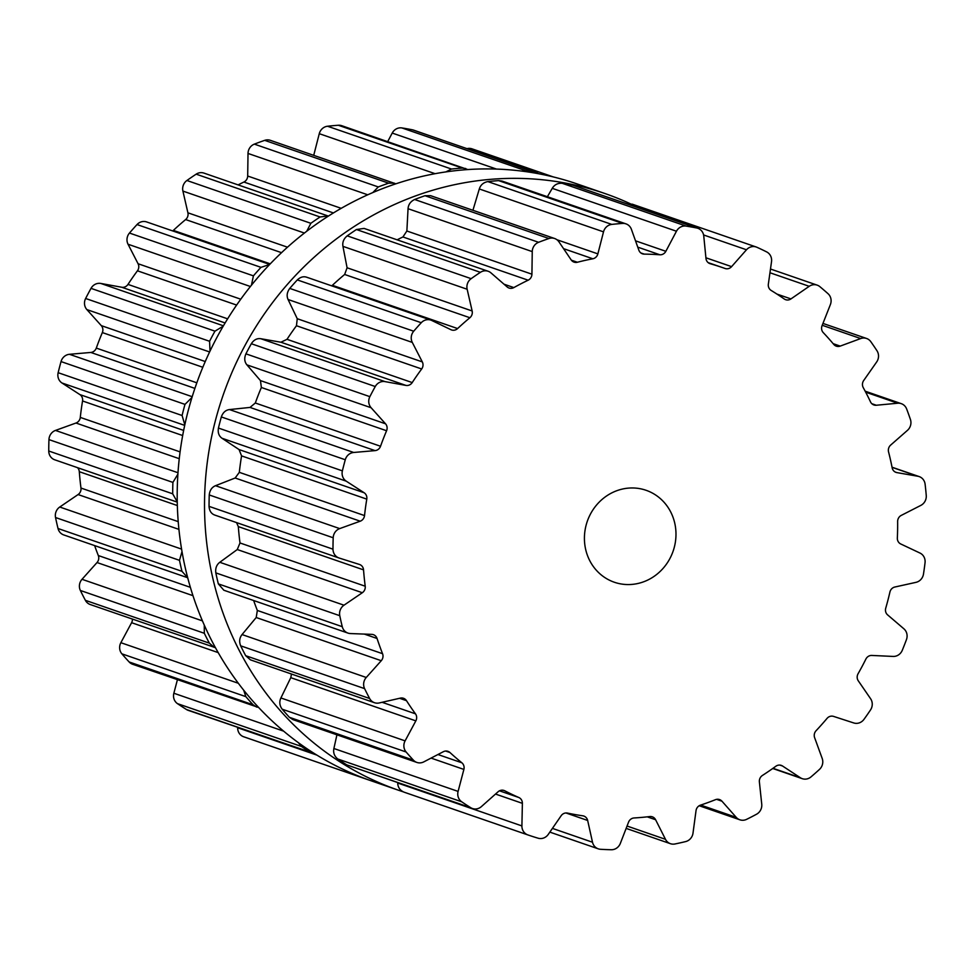 <?xml version="1.0" encoding="UTF-8"?>
<svg xmlns="http://www.w3.org/2000/svg" width="975" height="975" viewBox="0 0 975 975"><rect width="100%" height="100%" fill="white"/><g stroke="black" fill="none" stroke-linecap="round" stroke-linejoin="round"><path stroke-width="1.46" d="M403.175 791.81A315.705 294.925 -70.9 0 1 398.69 790.298A315.705 294.925 -70.9 0 1 222.97 395.618A315.705 294.925 -70.9 0 1 604.805 193.489A315.705 294.925 -70.9 0 1 630.338 203.763A315.705 294.925 -70.9 0 0 604.805 193.489L577.48 184.056A315.705 294.925 -70.9 0 0 195.646 386.173A315.705 294.925 -70.9 0 0 371.353 780.865A315.705 294.925 -70.9 0 1 195.646 386.173A315.705 294.925 -70.9 0 1 577.48 184.056L604.805 193.489A315.705 294.925 -70.9 0 0 222.97 395.618A315.705 294.925 -70.9 0 0 398.69 790.298L371.353 780.865L398.69 790.298A315.705 294.925 -70.9 0 0 403.175 791.81M172.697 230.941A6.484 6.057 109.1 0 0 173.367 230.392A284.091 265.395 -70.9 0 1 179.424 224.884A284.091 265.395 -70.9 0 1 185.64 219.558A6.484 6.057 109.1 0 0 187.907 212.806L182.91 191.088A9.726 9.092 -70.9 0 1 186.908 180.497A315.705 294.925 -70.9 0 1 191.502 177.292A315.705 294.925 -70.9 0 1 196.158 174.159A9.726 9.092 -70.9 0 1 203.946 173.099L328.368 216.084M238.107 184.897A284.091 265.395 -70.9 0 1 243.908 182.033A6.484 6.057 109.1 0 0 247.687 176.024L248.016 153.441A9.726 9.092 -70.9 0 1 254.353 144.129A315.705 294.925 -70.9 0 1 259.508 142.192A315.705 294.925 -70.9 0 1 264.7 140.351A9.726 9.092 -70.9 0 1 270.38 140.339L395.838 183.812M313.731 155.305L319.276 133.685A9.726 9.092 -70.9 0 1 327.539 126.238A315.705 294.925 -70.9 0 1 332.938 125.69A315.705 294.925 -70.9 0 1 338.349 125.263A9.726 9.092 -70.9 0 1 341.762 125.702L467.793 169.553M387.721 141.57L392.218 133.063A9.726 9.092 -70.9 0 1 401.895 127.932A315.705 294.925 -70.9 0 1 407.197 128.822A315.705 294.925 -70.9 0 1 412.474 129.821A9.726 9.092 -70.9 0 1 413.607 130.126L539.528 173.903M467.147 148.614A9.726 9.092 -70.9 0 1 471.997 148.834L553.386 176.95M243.64 736.759L367.612 779.573L243.665 736.759A9.726 9.092 -70.9 0 1 243.64 736.759A9.726 9.092 -70.9 0 1 237.668 727.752L237.668 727.435M314.547 753.638L188.236 710.361A9.726 9.092 -70.9 0 1 186.505 709.532A315.705 294.925 -70.9 0 1 181.972 706.631A315.705 294.925 -70.9 0 1 177.487 703.645A9.726 9.092 -70.9 0 1 173.855 693.237L177.413 679.733M258.716 707.533L132.649 664.267A9.726 9.092 -70.9 0 1 129.139 661.964A315.705 294.925 -70.9 0 1 125.47 657.93A315.705 294.925 -70.9 0 1 121.887 653.835A9.726 9.092 -70.9 0 1 120.863 642.696L131.601 622.696A6.484 6.057 109.1 0 0 132.417 619.101M215.463 647.693L90.248 604.537A9.726 9.092 -70.9 0 1 85.398 600.332A315.705 294.925 -70.9 0 1 82.838 595.433A315.705 294.925 -70.9 0 1 80.364 590.472A9.726 9.092 -70.9 0 1 82.022 579.296L97.025 562.538A6.484 6.057 109.1 0 0 98.317 555.543A284.091 265.395 -70.9 0 1 95.465 547.974A284.091 265.395 -70.9 0 1 94.624 545.598M182.008 551.533L179.485 560.332A315.705 294.925 109.1 0 0 180.68 565.841A315.705 294.925 109.1 0 0 181.972 571.326L187.712 577.748L63.728 534.922A9.726 9.092 -70.9 0 1 58.025 528.511A315.705 294.925 -70.9 0 1 56.733 523.039A315.705 294.925 -70.9 0 1 55.538 517.53A9.726 9.092 -70.9 0 1 59.755 507.024L78.085 494.557A6.484 6.057 109.1 0 0 80.974 488.048A284.091 265.395 -70.9 0 1 80.023 479.883A284.091 265.395 -70.9 0 1 79.304 471.693A6.484 6.057 109.1 0 0 77.488 467.659M54.941 459.871A9.726 9.092 -70.9 0 1 54.734 459.798A9.726 9.092 -70.9 0 1 48.75 451.011A315.705 294.925 -70.9 0 1 48.799 445.307A315.705 294.925 -70.9 0 1 48.957 439.603A9.726 9.092 -70.9 0 1 55.478 430.426L75.977 423.028A6.484 6.057 109.1 0 0 80.291 417.41A284.091 265.395 -70.9 0 1 81.303 409.183A284.091 265.395 -70.9 0 1 82.546 400.969A6.484 6.057 109.1 0 0 79.889 394.595L61.986 382.992A9.726 9.092 -70.9 0 1 58.147 372.694A315.705 294.925 -70.9 0 1 59.548 367.124A315.705 294.925 -70.9 0 1 61.035 361.579A9.726 9.092 -70.9 0 1 69.444 354.303L90.833 352.45A6.484 6.057 109.1 0 0 96.293 348.087A284.091 265.395 -70.9 0 1 99.206 340.287A284.091 265.395 -70.9 0 1 102.338 332.572A6.484 6.057 109.1 0 0 101.29 325.626L86.873 309.587A9.726 9.092 -70.9 0 1 85.629 298.484A315.705 294.925 -70.9 0 1 88.286 293.402A315.705 294.925 -70.9 0 1 91.016 288.356A9.726 9.092 -70.9 0 1 100.791 283.445L121.729 287.247A6.484 6.057 109.1 0 0 127.981 284.408A284.091 265.395 -70.9 0 1 132.612 277.534A284.091 265.395 -70.9 0 1 137.438 270.806A6.484 6.057 109.1 0 0 138.072 263.738L128.042 244.238A9.726 9.092 -70.9 0 1 129.468 233.049A315.705 294.925 -70.9 0 1 133.209 228.772A315.705 294.925 -70.9 0 1 137.024 224.555A9.726 9.092 -70.9 0 1 146.64 221.934L269.685 264.432M328.027 215.95L320.092 216.974A315.705 294.925 109.1 0 0 315.449 220.094A315.705 294.925 109.1 0 0 310.854 223.299L186.908 180.497M306.772 231.197L310.854 223.299M372.852 192.538L378.288 186.944L254.353 144.129M251.44 285.2L253.415 275.852A315.705 294.925 109.1 0 1 257.156 271.574A315.705 294.925 109.1 0 1 260.971 267.357L269.624 264.505M394.388 183.166L388.647 183.166A315.705 294.925 109.1 0 0 383.455 185.006A315.705 294.925 109.1 0 0 378.288 186.944M445.904 171.892L451.486 169.041L327.539 126.238M210.015 351.097L209.576 341.287A315.705 294.925 109.1 0 1 212.221 336.204A315.705 294.925 109.1 0 1 214.963 331.171L223.19 326.186M465.733 168.517L462.296 168.066A315.705 294.925 109.1 0 0 456.885 168.504A315.705 294.925 109.1 0 0 451.486 169.041M521.796 171.088L525.83 170.747L401.895 127.932M184.823 424.832L182.093 415.496A315.705 294.925 109.1 0 1 183.483 409.927A315.705 294.925 109.1 0 1 184.982 404.381L191.965 397.471M537.554 172.928L536.421 172.624A315.705 294.925 109.1 0 0 531.143 171.637A315.705 294.925 109.1 0 0 525.83 170.747M177.267 501.93L172.697 493.813A315.705 294.925 109.1 0 1 172.746 488.109A315.705 294.925 109.1 0 1 172.904 482.406L177.901 474.118M214.281 647.376L209.345 643.147A315.705 294.925 109.1 0 1 206.785 638.235A315.705 294.925 109.1 0 1 204.311 633.275L204.275 625.06M256.632 707.082L253.086 704.779A315.705 294.925 109.1 0 1 249.417 700.745A315.705 294.925 109.1 0 1 245.834 696.638L243.677 690.154M312.195 753.175L310.452 752.334A315.705 294.925 109.1 0 1 305.906 749.434A315.705 294.925 109.1 0 1 301.421 746.448L298.338 742.633M367.587 779.561L366.819 779.257M367.612 779.573A315.705 294.925 109.1 0 0 369.098 780.073M588.413 557.822A48.628 45.435 109.1 0 0 614.323 582.233A48.628 45.435 109.1 0 0 673.14 551.094A48.628 45.435 109.1 0 0 646.072 490.291A48.628 45.435 109.1 0 0 596.761 504.782A48.628 45.435 109.1 0 0 588.413 557.822M475.739 275.45A315.705 294.925 -70.9 0 1 480.395 272.33A9.726 9.092 -70.9 0 1 488.183 271.269A9.726 9.092 -70.9 0 1 490.998 272.902L507.183 286.955A6.484 6.057 109.1 0 0 513.837 287.588A284.091 265.395 -70.9 0 1 520.942 283.786A284.091 265.395 -70.9 0 1 528.145 280.203A6.484 6.057 109.1 0 0 531.923 274.194L532.253 251.611A9.726 9.092 -70.9 0 1 538.59 242.3A315.705 294.925 -70.9 0 1 543.745 240.362A315.705 294.925 -70.9 0 1 548.937 238.522A9.726 9.092 -70.9 0 1 554.617 238.509A9.726 9.092 -70.9 0 1 558.967 241.873L571.155 259.874A6.484 6.057 109.1 0 0 577.383 262.251A284.091 265.395 -70.9 0 1 585.085 260.386A284.091 265.395 -70.9 0 1 592.837 258.777A6.484 6.057 109.1 0 0 597.87 253.878L603.513 231.855A9.726 9.092 -70.9 0 1 611.776 224.408A315.705 294.925 -70.9 0 1 617.175 223.86A315.705 294.925 -70.9 0 1 622.586 223.421A9.726 9.092 -70.9 0 1 625.999 223.872A9.726 9.092 -70.9 0 1 631.41 229.332L638.844 250.173A6.484 6.057 109.1 0 0 644.243 254.122A284.091 265.395 -70.9 0 1 652.068 254.329A284.091 265.395 -70.9 0 1 659.868 254.78A6.484 6.057 109.1 0 0 665.852 251.306L676.455 231.233A9.726 9.092 -70.9 0 1 686.132 226.103A315.705 294.925 -70.9 0 1 691.433 226.992A315.705 294.925 -70.9 0 1 696.711 227.979A9.726 9.092 -70.9 0 1 697.844 228.284A9.726 9.092 -70.9 0 1 703.767 236.084L705.973 258.436A6.484 6.057 109.1 0 0 710.227 263.725A284.091 265.395 -70.9 0 1 717.673 265.98A284.091 265.395 -70.9 0 1 722.938 267.735A284.091 265.395 -70.9 0 1 725.034 268.466A6.484 6.057 109.1 0 0 725.083 268.491A6.484 6.057 109.1 0 0 731.591 266.638L746.484 249.771A9.726 9.092 -70.9 0 1 756.234 247.004A9.726 9.092 -70.9 0 1 756.966 247.297A315.705 294.925 -70.9 0 1 761.841 249.551A315.705 294.925 -70.9 0 1 766.667 251.916A9.726 9.092 -70.9 0 1 771.517 261.702L768.349 284.152A6.484 6.057 109.1 0 0 771.176 290.452A284.091 265.395 -70.9 0 1 777.77 294.621A284.091 265.395 -70.9 0 1 784.253 298.984A6.484 6.057 109.1 0 0 790.957 298.911L809.213 286.309A9.726 9.092 -70.9 0 1 817.172 285.139A9.726 9.092 -70.9 0 1 819.841 286.638A315.705 294.925 -70.9 0 1 823.973 290.136A315.705 294.925 -70.9 0 1 828.043 293.707A9.726 9.092 -70.9 0 1 830.383 304.566L822.047 325.723A6.484 6.057 109.1 0 0 823.266 332.621A284.091 265.395 -70.9 0 1 828.604 338.435A284.091 265.395 -70.9 0 1 833.783 344.419A6.484 6.057 109.1 0 0 840.218 346.101L860.681 338.557A9.726 9.092 -70.9 0 1 866.556 338.471A9.726 9.092 -70.9 0 1 870.797 341.664A315.705 294.925 -70.9 0 1 873.929 346.174A315.705 294.925 -70.9 0 1 876.976 350.744A9.726 9.092 -70.9 0 1 876.659 361.981L863.692 380.518A6.484 6.057 109.1 0 0 863.228 387.587A284.091 265.395 -70.9 0 1 866.982 394.68A284.091 265.395 -70.9 0 1 870.517 401.895A6.484 6.057 109.1 0 0 876.293 405.247L897.682 403.223A9.726 9.092 -70.9 0 1 901.29 403.662A9.726 9.092 -70.9 0 1 906.628 408.927A315.705 294.925 -70.9 0 1 908.566 414.168A315.705 294.925 -70.9 0 1 910.418 419.433A9.726 9.092 -70.9 0 1 907.457 430.353L890.662 445.087A6.484 6.057 109.1 0 0 888.554 451.9A284.091 265.395 -70.9 0 1 890.467 459.822A284.091 265.395 -70.9 0 1 892.162 467.817A6.484 6.057 109.1 0 0 896.902 472.607L917.865 476.251A9.726 9.092 -70.9 0 1 919.193 476.592A9.726 9.092 -70.9 0 1 925.104 484.185A315.705 294.925 -70.9 0 1 925.726 489.816A315.705 294.925 -70.9 0 1 926.25 495.471A9.726 9.092 -70.9 0 1 920.839 505.391L901.266 515.397A6.484 6.057 109.1 0 0 897.634 521.515A284.091 265.395 -70.9 0 1 897.609 529.778A284.091 265.395 -70.9 0 1 897.341 538.042A6.484 6.057 109.1 0 0 900.754 543.977L919.986 553.057A9.726 9.092 -70.9 0 1 925.043 562.721A315.705 294.925 -70.9 0 1 924.312 568.401A315.705 294.925 -70.9 0 1 923.483 574.068A9.726 9.092 -70.9 0 1 915.952 582.355L894.843 587.023A6.484 6.057 109.1 0 0 889.919 592.044A284.091 265.395 -70.9 0 1 887.945 600.125A284.091 265.395 -70.9 0 1 885.739 608.156A6.484 6.057 109.1 0 0 887.603 614.872L903.886 628.802A9.726 9.092 -70.9 0 1 906.457 639.588A315.705 294.925 -70.9 0 1 904.41 644.95A315.705 294.925 -70.9 0 1 902.277 650.288A9.726 9.092 -70.9 0 1 893.112 656.431L871.784 655.444A6.484 6.057 109.1 0 0 865.885 659.076A284.091 265.395 -70.9 0 1 862.083 666.473A284.091 265.395 -70.9 0 1 858.073 673.749A6.484 6.057 109.1 0 0 858.28 680.806L870.59 698.722A9.726 9.092 -70.9 0 1 870.504 709.958A315.705 294.925 -70.9 0 1 867.287 714.687A315.705 294.925 -70.9 0 1 863.984 719.343A9.726 9.092 -70.9 0 1 853.759 722.95L833.552 716.393A6.484 6.057 109.1 0 0 827.044 718.392A284.091 265.395 -70.9 0 1 821.645 724.632A284.091 265.395 -70.9 0 1 816.099 730.702A6.484 6.057 109.1 0 0 814.625 737.673L822.193 758.453A9.726 9.092 -70.9 0 1 819.463 769.421A315.705 294.925 -70.9 0 1 815.258 773.199A315.705 294.925 -70.9 0 1 811.005 776.892A9.726 9.092 -70.9 0 1 802.254 778.672A9.726 9.092 -70.9 0 1 800.353 777.733L782.535 766.009A6.484 6.057 109.1 0 0 775.832 766.265A284.091 265.395 -70.9 0 1 769.19 770.957A284.091 265.395 -70.9 0 1 762.438 775.442A6.484 6.057 109.1 0 0 759.379 781.877L761.743 804.204A9.726 9.092 -70.9 0 1 756.527 814.235A315.705 294.925 -70.9 0 1 751.615 816.831A315.705 294.925 -70.9 0 1 746.655 819.329A9.726 9.092 -70.9 0 1 739.891 819.804A9.726 9.092 -70.9 0 1 736.247 817.355L721.951 801.194A6.484 6.057 109.1 0 0 715.467 799.683A284.091 265.395 -70.9 0 1 707.996 802.535A284.091 265.395 -70.9 0 1 700.464 805.155A6.484 6.057 109.1 0 0 696.028 810.652L693.006 833.125A9.726 9.092 -70.9 0 1 685.657 841.583A315.705 294.925 -70.9 0 1 680.331 842.827A315.705 294.925 -70.9 0 1 674.993 843.972A9.726 9.092 -70.9 0 1 670.434 843.692A9.726 9.092 -70.9 0 1 665.486 839.317L655.602 819.731A6.484 6.057 109.1 0 0 649.74 816.55A284.091 265.395 -70.9 0 1 641.916 817.379A284.091 265.395 -70.9 0 1 634.079 817.964A6.484 6.057 109.1 0 0 628.534 822.193L620.344 843.399A9.726 9.092 -70.9 0 1 611.301 849.737A315.705 294.925 -70.9 0 1 605.902 849.566A315.705 294.925 -70.9 0 1 600.515 849.286A9.726 9.092 -70.9 0 1 598.26 848.835A9.726 9.092 -70.9 0 1 592.508 842.229L587.657 820.463A6.484 6.057 109.1 0 0 582.794 815.807A284.091 265.395 -70.9 0 1 575.104 814.564A284.091 265.395 -70.9 0 1 567.45 813.077A6.484 6.057 109.1 0 0 561.137 815.758L548.291 834.368A9.726 9.092 -70.9 0 1 538.127 838.207A315.705 294.925 -70.9 0 1 532.996 836.623A315.705 294.925 -70.9 0 1 527.902 834.929A9.726 9.092 -70.9 0 1 527.877 834.917A9.726 9.092 -70.9 0 1 521.905 825.922L522.381 803.339A6.484 6.057 109.1 0 0 518.822 797.501A284.091 265.395 -70.9 0 1 511.741 794.259A284.091 265.395 -70.9 0 1 504.77 790.798A6.484 6.057 109.1 0 0 498.091 791.761L481.382 806.618A9.726 9.092 -70.9 0 1 472.485 808.531A9.726 9.092 -70.9 0 1 470.742 807.702A315.705 294.925 -70.9 0 1 466.208 804.802A315.705 294.925 -70.9 0 1 461.723 801.803A9.726 9.092 -70.9 0 1 458.092 791.408L463.881 769.421A6.484 6.057 109.1 0 0 461.845 762.779A284.091 265.395 -70.9 0 1 455.837 757.746A284.091 265.395 -70.9 0 1 449.962 752.529A6.484 6.057 109.1 0 0 443.332 751.713L423.82 761.865A9.726 9.092 -70.9 0 1 416.886 762.438A9.726 9.092 -70.9 0 1 413.376 760.134A315.705 294.925 -70.9 0 1 409.707 756.1A315.705 294.925 -70.9 0 1 406.124 751.993A9.726 9.092 -70.9 0 1 405.1 740.866L415.837 720.866A6.484 6.057 109.1 0 0 415.46 713.822A284.091 265.395 -70.9 0 1 410.877 707.314A284.091 265.395 -70.9 0 1 406.49 700.672A6.484 6.057 109.1 0 0 400.323 698.124L379.238 702.951A9.726 9.092 -70.9 0 1 374.485 702.707A9.726 9.092 -70.9 0 1 369.635 698.502A315.705 294.925 -70.9 0 1 367.075 693.591A315.705 294.925 -70.9 0 1 364.601 688.63A9.726 9.092 -70.9 0 1 366.259 677.467L381.262 660.709A6.484 6.057 109.1 0 0 382.553 653.701A284.091 265.395 -70.9 0 1 379.702 646.132A284.091 265.395 -70.9 0 1 377.057 638.479A6.484 6.057 109.1 0 0 371.768 634.372L350.415 633.555A9.726 9.092 -70.9 0 1 347.965 633.092A9.726 9.092 -70.9 0 1 342.262 626.681A315.705 294.925 -70.9 0 1 340.97 621.209A315.705 294.925 -70.9 0 1 339.775 615.7A9.726 9.092 -70.9 0 1 343.992 605.195L362.322 592.727A6.484 6.057 109.1 0 0 365.211 586.219A284.091 265.395 -70.9 0 1 364.272 578.053A284.091 265.395 -70.9 0 1 363.541 569.863A6.484 6.057 109.1 0 0 359.434 564.452L339.178 558.041A9.726 9.092 -70.9 0 1 338.971 557.968A9.726 9.092 -70.9 0 1 332.987 549.181A315.705 294.925 -70.9 0 1 333.036 543.477A315.705 294.925 -70.9 0 1 333.194 537.773A9.726 9.092 -70.9 0 1 339.714 528.596L360.214 521.198A6.484 6.057 109.1 0 0 364.528 515.58A284.091 265.395 -70.9 0 1 365.54 507.341A284.091 265.395 -70.9 0 1 366.783 499.127A6.484 6.057 109.1 0 0 364.126 492.753L346.222 481.163A9.726 9.092 -70.9 0 1 342.383 470.864A315.705 294.925 -70.9 0 1 343.785 465.294A315.705 294.925 -70.9 0 1 345.272 459.749A9.726 9.092 -70.9 0 1 353.681 452.473L375.07 450.621A6.484 6.057 109.1 0 0 380.53 446.258A284.091 265.395 -70.9 0 1 383.443 438.457A284.091 265.395 -70.9 0 1 386.575 430.743A6.484 6.057 109.1 0 0 385.527 423.796L371.122 407.745A9.726 9.092 -70.9 0 1 369.866 396.654A315.705 294.925 -70.9 0 1 372.523 391.56A315.705 294.925 -70.9 0 1 375.253 386.527A9.726 9.092 -70.9 0 1 385.028 381.615L405.966 385.418A6.484 6.057 109.1 0 0 412.218 382.578A284.091 265.395 -70.9 0 1 416.849 375.704A284.091 265.395 -70.9 0 1 421.675 368.977A6.484 6.057 109.1 0 0 422.309 361.908L412.291 342.408A9.726 9.092 -70.9 0 1 413.705 331.22A315.705 294.925 -70.9 0 1 417.446 326.93A315.705 294.925 -70.9 0 1 421.261 322.725A9.726 9.092 -70.9 0 1 430.877 320.105A9.726 9.092 -70.9 0 1 431.779 320.482L450.938 329.696A6.484 6.057 109.1 0 0 457.604 328.563A284.091 265.395 -70.9 0 1 463.661 323.054A284.091 265.395 -70.9 0 1 469.877 317.728A6.484 6.057 109.1 0 0 472.144 310.976L467.147 289.246A9.726 9.092 -70.9 0 1 471.144 278.667A315.705 294.925 -70.9 0 1 475.739 275.45M480.395 272.33L356.448 229.527A315.705 294.925 109.1 0 0 351.804 232.647A315.705 294.925 109.1 0 0 347.21 235.853C343.675 238.802 342.249 242.3 342.944 246.358L347.088 267.784L344.65 274.475A284.091 265.395 109.1 0 0 338.447 279.801A284.091 265.395 109.1 0 0 332.39 285.309L331.719 285.858M356.448 229.527L364.102 228.418L488.183 271.269M528.145 280.203L402.931 236.962A284.091 265.395 109.1 0 0 397.13 239.826M402.931 236.962L406.867 231.002L408.05 208.711C408.367 204.531 410.56 201.447 414.643 199.497A315.705 294.925 109.1 0 1 419.798 197.559A315.705 294.925 109.1 0 1 424.99 195.719L430.597 195.67L554.617 238.509M421.261 322.725L297.314 279.91C300.678 276.778 304.103 275.998 307.576 277.582M297.314 279.91A315.705 294.925 109.1 0 0 293.499 284.127A315.705 294.925 109.1 0 0 289.758 288.405C287.003 292.159 286.443 295.852 288.076 299.508L297.253 318.715L296.461 325.735A284.091 265.395 109.1 0 0 291.635 332.463A284.091 265.395 109.1 0 0 287.003 339.324L280.91 342.225L260.825 338.727C257.034 338.154 253.866 339.824 251.318 343.724A315.705 294.925 109.1 0 0 248.576 348.758A315.705 294.925 109.1 0 0 245.919 353.84C244.103 358.154 244.433 361.822 246.907 364.857L260.471 380.603L261.361 387.489A284.091 265.395 109.1 0 0 258.229 395.204A284.091 265.395 109.1 0 0 255.316 403.004L250.014 407.428L229.478 409.573C225.627 410.073 222.909 412.535 221.325 416.934A315.705 294.925 109.1 0 0 219.838 422.48A315.705 294.925 109.1 0 0 218.437 428.049C217.681 432.656 218.875 436.057 222.02 438.263L239.07 449.572L241.568 455.886A284.091 265.395 109.1 0 0 240.325 464.1A284.091 265.395 109.1 0 0 239.314 472.339L235.158 478.006L215.512 485.696C211.843 487.232 209.759 490.315 209.247 494.959A315.705 294.925 109.1 0 0 209.101 500.663A315.705 294.925 109.1 0 0 209.04 506.366C209.381 510.973 211.356 513.898 214.975 515.141L338.971 557.968M603.513 231.855L479.31 188.967L472.924 210.295M479.31 188.967C480.614 184.909 483.454 182.447 487.829 181.594A315.705 294.925 109.1 0 1 493.24 181.058A315.705 294.925 109.1 0 1 498.639 180.619L502.028 181.058L625.999 223.872M676.455 231.233L552.252 188.333L547.389 196.718M552.252 188.333C554.482 184.665 557.785 182.983 562.185 183.3A315.705 294.925 109.1 0 1 567.487 184.19A315.705 294.925 109.1 0 1 572.764 185.177L697.844 228.284M627.364 203.946L632.287 204.189L756.234 247.004M363.541 569.863L238.327 526.61L236.572 522.612M238.327 526.61A284.091 265.395 109.1 0 0 239.046 534.812A284.091 265.395 109.1 0 0 239.996 542.965L237.266 549.534L219.789 562.295C216.548 564.781 215.231 568.303 215.828 572.886A315.705 294.925 109.1 0 0 217.023 578.394A315.705 294.925 109.1 0 0 218.327 583.879L223.848 590.228L347.965 633.092M253.634 600.515A284.091 265.395 109.1 0 0 254.487 602.891A284.091 265.395 109.1 0 0 257.339 610.46L256.206 617.516L242.056 634.567C239.46 637.833 238.997 641.587 240.667 645.828A315.705 294.925 109.1 0 0 243.128 650.788A315.705 294.925 109.1 0 0 245.688 655.7L250.453 659.856L374.485 702.707M415.837 720.866L290.782 677.674L291.476 674.03M290.782 677.674L280.897 697.966C279.118 701.829 279.545 705.571 282.177 709.191A315.705 294.925 109.1 0 0 285.772 713.298A315.705 294.925 109.1 0 0 289.429 717.332L292.902 719.611L416.886 762.438M336.923 734.821L333.889 748.507C333.048 752.712 334.352 756.21 337.777 759.001A315.705 294.925 109.1 0 0 342.262 761.987A315.705 294.925 109.1 0 0 346.795 764.888L472.485 808.531M397.69 782.706L397.702 783.023C397.861 787.312 399.945 790.347 403.955 792.127L527.877 834.917M320.092 216.974L196.158 174.159M304.395 233.037L182.91 191.088M287.479 247.187L187.907 212.806M281.519 252.671L185.64 219.558M333.389 212.94L243.908 182.033M270.246 263.847L173.367 230.392M341.189 208.321L247.687 176.024M367.721 194.793L248.016 153.441M260.971 267.357L137.024 224.555M388.647 183.166L264.7 140.351M253.415 275.852L129.468 233.049M250.404 286.504L128.042 244.238M240.752 299.203L138.072 263.738M236.62 305.065L137.438 270.806M227.626 318.825L127.981 284.408M225.103 322.957L121.729 287.247M435.069 173.684L319.276 133.685M223.421 325.808L100.791 283.445M214.963 331.171L91.016 288.356M462.296 168.066L338.349 125.263M209.576 341.287L85.629 298.484M209.601 351.963L86.873 309.587M205.25 361.542L101.29 325.626M202.812 367.27L102.338 332.572M196.828 382.809L96.293 348.087M194.89 388.391L90.833 352.45M496.458 169.065L392.218 133.063M192.197 396.703L69.444 354.303M184.982 404.381L61.035 361.579M536.421 172.624L412.474 129.821M182.093 415.496L58.147 372.694M184.702 425.38L61.986 382.992M183.653 430.426L79.889 394.595M182.678 435.545L82.546 400.969M180.095 451.888L80.291 417.41M179.266 458.701L75.977 423.028M177.998 472.741L55.478 430.426M172.904 482.406L48.957 439.603M172.697 493.813L48.75 451.011M177.353 505.55L79.304 471.693M178.23 521.637L80.974 488.048M178.937 529.388L78.085 494.557M181.594 549.108L59.755 507.024M179.485 560.332L55.538 517.53M181.972 571.326L58.025 528.511M190.393 587.34L98.317 555.543M192.989 595.676L97.025 562.538M202.471 620.892L82.022 579.296M204.311 633.275L80.364 590.472M209.345 643.147L85.398 600.332M218.217 652.616L131.601 622.696M238.363 683.28L120.863 642.696M245.834 696.638L121.887 653.835M253.086 704.779L129.139 661.964M283.688 731.165L173.855 693.237M301.421 746.448L177.487 703.645M310.452 752.334L186.505 709.532M316.96 755.138L237.668 727.752M471.144 278.667L347.21 235.853M467.147 289.246L342.944 246.358M472.144 310.976L347.088 267.784M513.837 287.588L504.002 284.188M469.877 317.728L344.65 274.475M457.604 328.563L332.39 285.309M531.923 274.194L406.867 231.002M532.253 251.611L408.05 208.711M538.59 242.3L414.643 199.497M548.937 238.522L424.99 195.719M413.705 331.22L289.758 288.405M412.291 342.408L288.076 299.508M422.309 361.908L297.253 318.715M577.383 262.251L571.362 260.167M421.675 368.977L296.461 325.735M592.837 258.777L563.574 248.662M412.218 382.578L287.003 339.324M597.87 253.878L556.944 239.74M405.966 385.418L280.91 342.225M385.028 381.615L260.825 338.727M611.776 224.408L487.829 181.594M375.253 386.527L251.318 343.724M622.586 223.421L498.639 180.619M369.866 396.654L245.919 353.84M371.122 407.745L246.907 364.857M385.527 423.796L260.471 380.603M644.243 254.122L640.843 252.952M386.575 430.743L261.361 387.489M659.868 254.78L637.76 247.138M380.53 446.258L255.316 403.004M665.852 251.306L635.505 240.825M375.07 450.621L250.014 407.428M353.681 452.473L229.478 409.573M686.132 226.103L562.185 183.3M345.272 459.749L221.325 416.934M696.711 227.979L572.764 185.177M342.383 470.864L218.437 428.049M346.222 481.163L222.02 438.263M364.126 492.753L239.07 449.572M366.783 499.127L241.568 455.886M364.528 515.58L239.314 472.339M731.591 266.638L705.912 257.778M360.214 521.198L235.158 478.006M746.484 249.771L703.597 234.963M339.714 528.596L215.512 485.696M333.194 537.773L209.247 494.959M332.987 549.181L209.04 506.366M365.211 586.219L239.996 542.965M790.957 298.911L776.953 294.084M362.322 592.727L237.266 549.534M809.213 286.309L769.957 272.756M343.992 605.195L219.789 562.295M339.775 615.7L215.828 572.886M342.262 626.681L218.327 583.879M377.057 638.479L364.357 634.091M382.553 653.701L257.339 610.46M840.218 346.101L833.15 343.663M381.262 660.709L256.206 617.516M860.681 338.557L822.23 325.272M366.259 677.467L242.056 634.567M364.601 688.63L240.667 645.828M369.635 698.502L245.688 655.7M406.49 700.672L399.604 698.295M415.46 713.822L382.09 702.293M876.293 405.247L871.821 403.699M897.682 403.223L865.69 392.182M405.1 740.866L280.897 697.966M406.124 751.993L282.177 709.191M413.376 760.134L289.429 717.332M449.962 752.529L445.66 751.043M461.845 762.779L437.946 754.516M896.902 472.607L895.196 472.022M463.881 769.421L431.072 758.099M917.865 476.251L892.064 467.342M458.092 791.408L333.889 748.507M461.723 801.803L337.777 759.001M470.742 807.702L346.795 764.888M504.77 790.798L503.234 790.274M518.822 797.501L499.48 790.822M522.381 803.339L495.507 794.052M521.905 825.922L397.702 783.023M527.853 834.917L403.955 792.127M587.657 820.463L565.951 812.967M592.508 842.229L552.423 828.384M655.602 819.731L647.229 816.843M665.486 839.317L627.047 826.032M721.951 801.194L716.613 799.354M736.247 817.355L700.696 805.082M800.353 777.733L773.004 768.3M782.535 766.009L779.878 765.095M54.734 459.798L177.267 502.125M306.711 277.217L430.877 320.105M708.155 262.628L722.938 267.735M770.482 269.015L817.172 285.139M822.961 323.42L866.556 338.471M865.166 391.182L901.29 403.662M892.04 467.22L919.193 476.592M549.839 832.114L598.26 848.835M626.133 828.384L670.434 843.692M699.197 805.74L739.891 819.804M772.736 768.483L802.254 778.672"/></g></svg>
